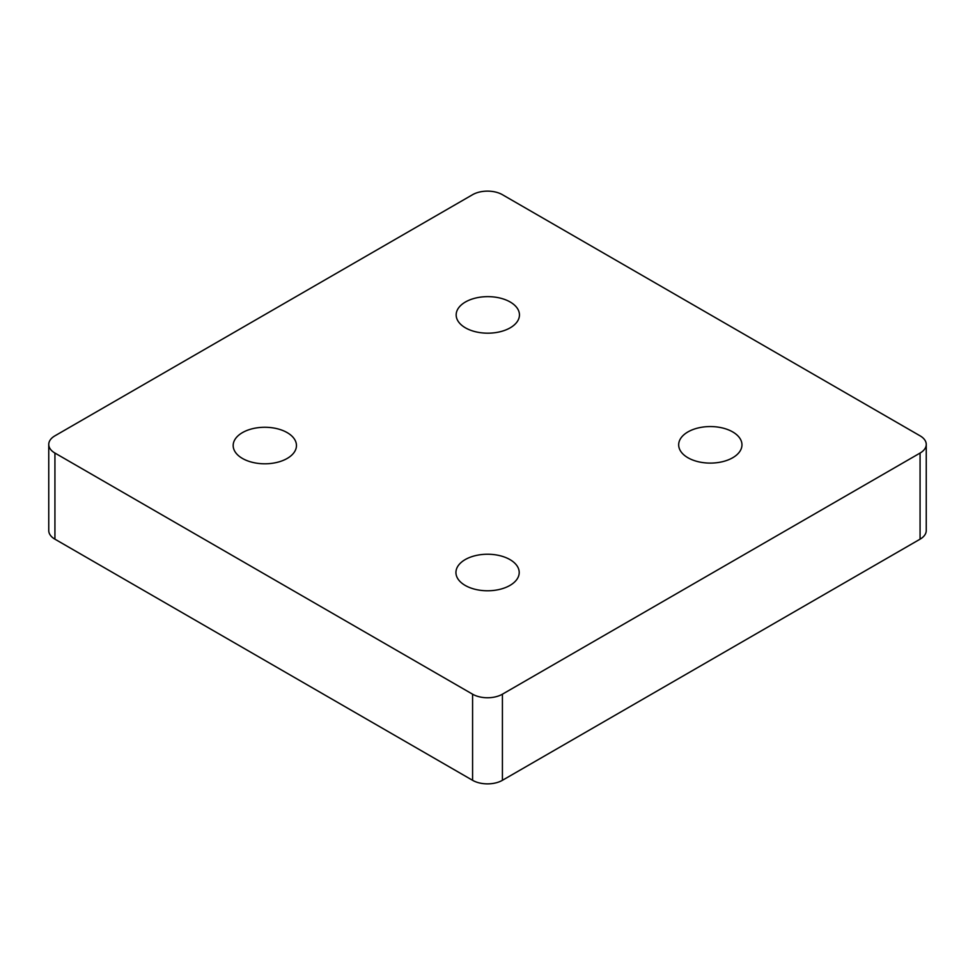 <?xml version="1.0" encoding="UTF-8"?>
<svg xmlns="http://www.w3.org/2000/svg" width="975" height="975" viewBox="0 0 975 975"><rect width="100%" height="100%" fill="white"/><g stroke="black" fill="none" stroke-linecap="round" stroke-linejoin="round"><path stroke-width="1.46" d="M54.929 453.058L472.582 694.188L472.582 780.305L54.929 539.175L54.929 453.058A21.097 12.175 180 0 1 48.75 444.442A21.097 12.175 180 0 1 54.929 435.825L472.582 194.695A21.097 12.175 180 0 1 502.418 194.695L920.071 435.825A21.097 12.175 180 0 1 926.25 444.442A21.097 12.175 180 0 1 920.071 453.058L920.071 539.175A21.097 12.175 0 0 0 926.25 530.558L926.25 444.442M920.071 539.175L502.418 780.305L502.418 694.188L920.071 453.058M472.582 780.305A21.097 12.175 0 0 0 502.418 780.305M48.75 444.442L48.75 530.558A21.097 12.175 0 0 0 54.929 539.175M502.418 694.188A21.097 12.175 180 0 1 472.582 694.188M732.688 431.913A31.639 18.269 180 0 1 741.963 444.832A31.639 18.269 180 0 1 710.312 463.101A31.639 18.269 180 0 1 678.673 444.832A31.639 18.269 180 0 1 698.21 427.952A31.639 18.269 180 0 1 732.688 431.913M510.181 301.994A31.639 18.269 180 0 1 519.456 314.913A31.639 18.269 180 0 1 487.817 333.182A31.639 18.269 180 0 1 456.166 314.913A31.639 18.269 180 0 1 475.702 298.033A31.639 18.269 180 0 1 510.181 301.994M509.949 559.589A31.639 18.269 180 0 1 519.212 572.508A31.639 18.269 180 0 1 487.573 590.777A31.639 18.269 180 0 1 455.934 572.508A31.639 18.269 180 0 1 475.471 555.628A31.639 18.269 180 0 1 509.949 559.589M287.186 432.62A31.639 18.269 180 0 1 296.461 445.526A31.639 18.269 180 0 1 264.822 463.795A31.639 18.269 180 0 1 233.171 445.526A31.639 18.269 180 0 1 252.708 428.659A31.639 18.269 180 0 1 287.186 432.62"/></g></svg>
